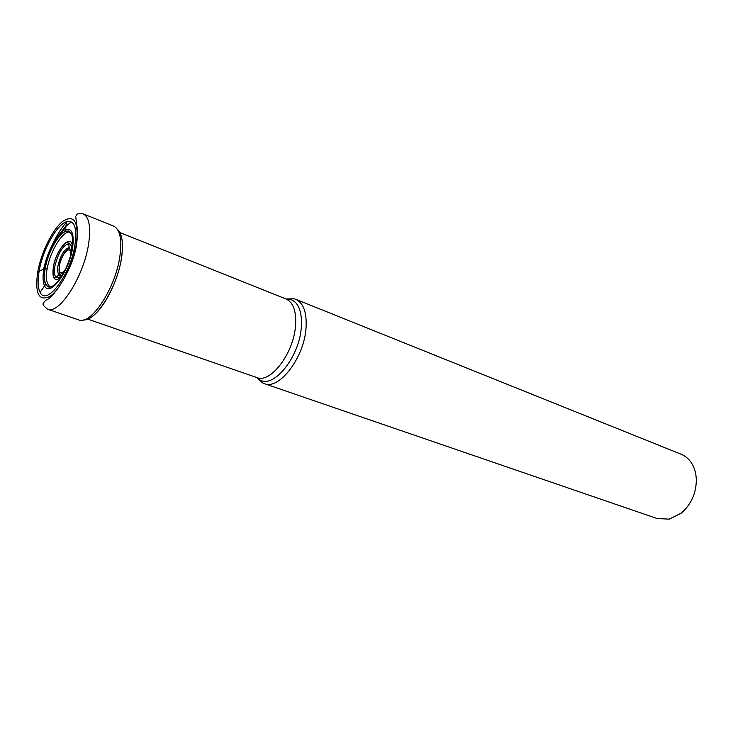 <?xml version="1.0" encoding="UTF-8"?>
<svg xmlns="http://www.w3.org/2000/svg" width="733" height="733" viewBox="0 0 733 733"><rect width="100%" height="100%" fill="white"/><g stroke="black" fill="none" stroke-linecap="round" stroke-linejoin="round"><path stroke-width="1.1" d="M74.958 245.014C70.551 274.692 46.454 306.678 40.141 292.348C37.814 287.858 37.484 280.721 39.17 270.963C42.661 250.155 56.569 224.793 66.456 221.696C74.427 219.882 77.258 227.651 74.958 245.014M37.713 271.943C34.763 293.548 38.84 301.694 49.954 296.398C60.326 289.535 73.043 264.439 76.406 243.878C78.871 221.888 74.418 214.293 63.047 221.082C52.785 228.898 41.195 252.308 37.713 271.943L44.951 268.47C47.544 252.83 57.999 233.726 65.448 231.298L65.539 229.548C57.641 232.214 46.619 252.409 43.87 268.938C42.56 276.588 42.798 282.214 44.585 285.824L45.657 284.431C43.953 281.051 43.714 275.727 44.951 268.47L47.123 269.084C50.018 251.107 63.34 229.64 70.313 232.214M117.674 229.741C122.219 234.322 123.529 243.576 121.614 257.512C118.48 279.749 104.764 307.338 92.697 316.097M45.657 284.431L47.663 286.539C54.178 291.038 69.049 268.333 71.981 248.927C73.538 238.408 72.329 232.434 68.343 231.023L65.448 231.298M286.585 299.183L293.97 298.743L295.729 299.293C303.535 302.986 306.971 312.588 306.037 328.091C304.195 357.649 279.099 390.322 264.311 383.643L262.625 382.91L257.32 377.742M264.311 383.643L657.162 518.561L669.192 519.129L681.177 513.182C691.338 504.322 696.387 492.942 696.332 479.025L695.773 474.004C693.72 464.145 688.837 457.548 681.122 454.222L295.729 299.293M61.508 276.387L58.658 274.948M54.416 272.804L52.822 271.998M43.623 269.048L44.557 265.575M52.281 244.849C56.807 235.201 61.728 227.422 67.042 221.513M82.994 213.77C89.179 216.876 91.048 226.955 88.592 244.007C83.837 276.561 59.08 315.034 47.471 309.17C40.837 303.673 42.816 303.929 45.794 300.145C53.005 298.817 73.346 269.222 76.681 243.695L77.771 232.608L75.664 216.317C77.249 215.044 74.949 213.193 82.994 213.77L113.551 226.057C120.001 229.255 122.118 239.279 119.91 256.11C115.612 288.261 90.755 325.873 78.605 319.863L47.471 309.17M83.709 319.9C96.252 321.191 117.683 286.374 121.577 257.411C123.529 243.2 122.145 233.854 117.427 229.365M49.89 286.933C46.225 282.736 45.309 276.79 47.123 269.084M51.951 286.337L47.929 286.466C44.502 284.257 43.586 278.265 45.18 268.48C48.094 250.402 61.462 228.806 68.499 231.243L68.343 231.023M71.458 233.974L68.499 231.243L70.368 232.269M65.539 229.548L65.567 229.539C72.081 227.936 74.409 234.157 72.54 248.203C69.003 272.016 49.597 297.635 44.594 285.843L40.141 292.348M286.053 298.991L289.883 299.229C298.423 301.859 302.234 311.232 301.318 327.33L301.309 327.394C299.412 357.017 273.565 388.948 259.849 379.868L256.862 377.559C270.468 383.735 293.676 353.352 295.527 325.873L295.527 325.809C296.462 311.351 293.319 302.427 286.117 299.009L119.781 232.517M262.625 382.91L256.797 377.541M43.815 273.895L46.307 263.339M59.969 233.68C64.028 227.826 67.94 223.95 71.706 222.053M72.338 246.526C71.33 232.434 56.001 249.348 53.344 267.059C51.97 278.613 54.462 282.068 60.83 277.422M71.788 250.026C71.724 246.031 70.716 243.897 68.746 243.622C62.736 245.509 58.099 253.132 54.81 266.5L54.792 266.62C53.921 272.163 54.389 275.709 56.212 277.266C57.88 278.348 60.042 277.395 62.699 274.417M63.386 273.207L59.107 274.527C57.623 273.281 57.247 270.404 57.962 265.914L57.971 265.85C60.619 255.139 64.339 249.055 69.14 247.589L71.513 251.392M64.614 270.898C60.39 274.609 58.667 272.758 59.446 265.355L59.455 265.3C61.169 253.994 70.991 244.116 70.927 253.939M47.663 286.539L50.009 286.924M65.567 229.539L66.456 221.696M256.862 377.559L87.63 319.084M293.97 298.743L286.117 299.009M53.472 266.977C54.728 256.385 63.744 241.45 67.821 242.458L68.746 243.622L69.14 247.589L67.5 249.687C64.33 251.85 61.599 257.1 59.318 265.438C58.64 273.95 59.602 271.806 59.4 272.722L59.107 274.527L56.212 277.266L54.746 277.541C54.966 276.469 52.474 280.537 53.472 266.977"/></g></svg>

